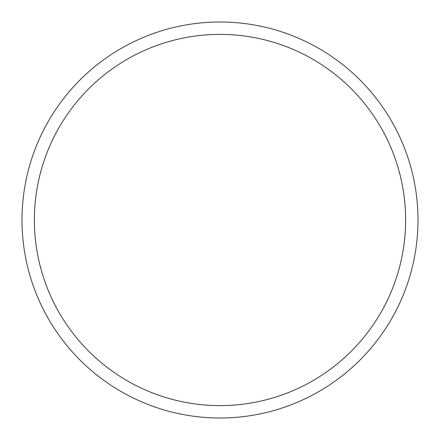 <?xml version="1.0" encoding="UTF-8"?>
<svg xmlns="http://www.w3.org/2000/svg" width="440" height="440" viewBox="0 0 440 440"><rect width="100%" height="100%" fill="white"/><g stroke="black" fill="none" stroke-linecap="round" stroke-linejoin="round"><path stroke-width="0.66" d="M418 220A198 198 0 0 1 220 418A198 198 0 0 1 22 220A198 198 0 0 1 220 22A198 198 0 0 1 418 220M405.625 220A185.625 185.625 0 0 0 220 34.375A185.625 185.625 0 0 0 34.375 220A185.625 185.625 0 0 0 220 405.625A185.625 185.625 0 0 0 405.625 220"/></g></svg>
